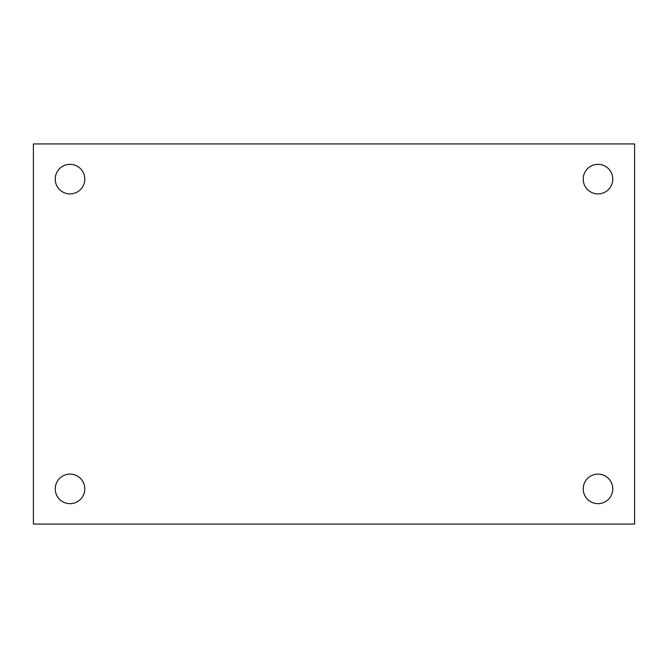 <?xml version="1.0" encoding="UTF-8"?>
<svg xmlns="http://www.w3.org/2000/svg" width="668" height="668" viewBox="0 0 668 668"><rect width="100%" height="100%" fill="white"/><g stroke="black" fill="none" stroke-linecap="round" stroke-linejoin="round"><path stroke-width="1" d="M634.6 143.929L33.4 143.929L33.4 524.071L634.6 524.071L634.6 143.929M70.006 503.664A14.779 14.779 0 0 0 84.794 488.876A14.779 14.779 0 0 0 70.006 474.096A14.779 14.779 0 0 0 55.227 488.876A14.779 14.779 0 0 0 70.006 503.664M70.006 193.904A14.779 14.779 0 0 0 84.794 179.124A14.779 14.779 0 0 0 70.006 164.336A14.779 14.779 0 0 0 55.227 179.124A14.779 14.779 0 0 0 70.006 193.904M597.994 503.664A14.779 14.779 0 0 0 612.773 488.876A14.779 14.779 0 0 0 597.994 474.096A14.779 14.779 0 0 0 583.206 488.876A14.779 14.779 0 0 0 597.994 503.664M597.994 193.904A14.779 14.779 0 0 0 612.773 179.124A14.779 14.779 0 0 0 597.994 164.336A14.779 14.779 0 0 0 583.206 179.124A14.779 14.779 0 0 0 597.994 193.904"/></g></svg>
